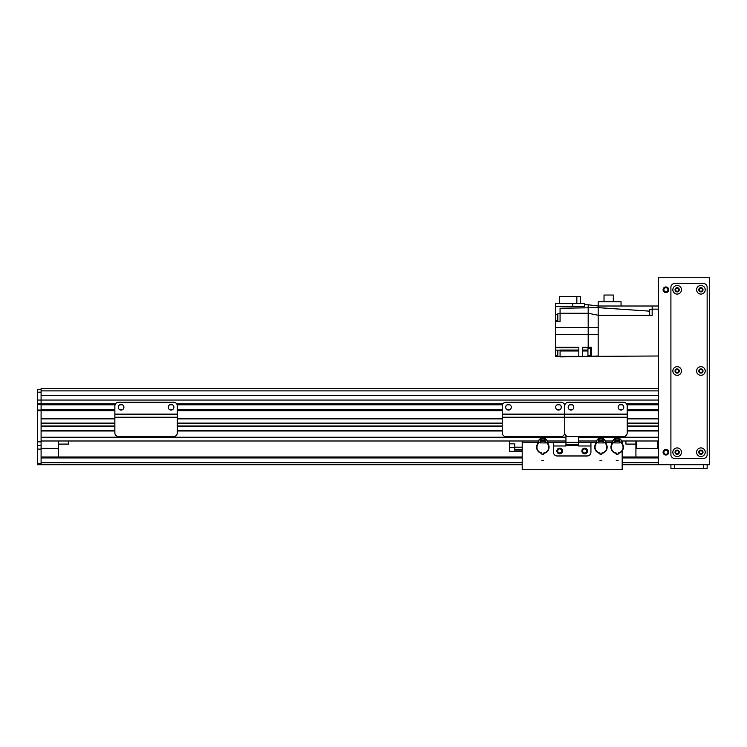 <?xml version="1.0" encoding="UTF-8"?>
<svg xmlns="http://www.w3.org/2000/svg" width="747" height="747" viewBox="0 0 747 747"><rect width="100%" height="100%" fill="white"/><g stroke="black" fill="none" stroke-linecap="round" stroke-linejoin="round"><path stroke-width="1.12" d="M658.415 390.896L41.094 390.896L41.094 388.496L658.415 388.496M626.5 403.8L658.415 403.8L658.415 400.056L41.094 400.056L41.094 395.452L658.415 395.452M627.209 418.488L658.415 418.488L658.415 410.673L627.209 410.673M627.209 425.986L658.415 425.986L658.415 423.484L627.209 423.484M578.439 437.228L658.415 437.228L658.415 430.982L627.209 430.982M114.861 418.488L41.094 418.488L41.094 410.047L37.35 410.047L37.35 404.426L115.197 404.426L41.094 404.426L41.094 400.056L41.094 403.8L115.561 403.8M177.002 404.426L502.582 404.426M564.387 404.426L565.068 404.426M626.864 404.426L658.415 404.426M565.946 437.228L41.094 437.228L41.094 430.982L114.861 430.982M114.861 425.986L41.094 425.986L41.094 423.484L114.861 423.484M41.094 440.982L538.55 440.982M547.178 440.982L565.946 440.982M578.439 440.982L596.62 440.982M605.238 440.982L612.867 440.982M621.485 440.982L658.415 440.982M41.094 430.608L114.861 430.608M177.338 430.608L502.245 430.608M627.209 430.608L658.415 430.608M41.094 426.36L114.861 426.36M177.338 426.36L502.245 426.36M627.209 426.36L658.415 426.36M41.094 423.11L114.861 423.11M177.338 423.11L502.245 423.11M627.209 423.11L658.415 423.11M41.094 418.862L114.861 418.862M177.338 418.862L502.245 418.862M627.209 418.862L658.415 418.862M37.35 404.426L37.35 403.8L41.094 403.8L41.094 410.047L114.861 410.047M177.338 410.047L502.245 410.047M627.209 410.047L658.415 410.047M565.946 435.622L565.946 442.233L590.933 442.233L590.933 452.224A3.744 3.744 0 0 1 587.189 455.978L557.197 455.978L587.189 455.978A3.744 3.744 0 0 0 590.933 452.224L590.933 445.978L578.439 445.978L578.439 436.603M553.443 442.233L553.443 452.224A3.744 3.744 0 0 0 557.197 455.978A3.744 3.744 0 0 1 553.443 452.224L553.443 445.978L565.946 445.978L565.946 442.233L547.616 442.233M581.876 450.973A2.811 2.811 0 0 1 586.096 448.545A2.811 2.811 0 0 1 586.096 453.41A2.811 2.811 0 0 1 581.876 450.973M556.879 450.973A2.811 2.811 0 0 1 561.1 448.545A2.811 2.811 0 0 1 561.1 453.41A2.811 2.811 0 0 1 556.879 450.973M578.439 444.857L565.946 444.857M502.245 405.995A3.744 3.744 0 0 1 505.99 402.241L560.978 402.241A3.744 3.744 0 0 1 564.723 405.995A3.744 3.744 0 0 1 568.476 402.241L623.456 402.241A3.744 3.744 0 0 1 627.209 405.995L627.209 414.109L564.723 414.109L564.723 405.995L564.723 414.109L502.245 414.109L502.245 405.995M627.209 417.237L564.723 417.237L564.723 432.858L564.723 414.734L627.209 414.734L627.209 432.858A3.744 3.744 0 0 1 623.456 436.603L568.476 436.603A3.744 3.744 0 0 1 564.723 432.858A3.744 3.744 180 0 1 560.978 436.603L505.99 436.603A3.744 3.744 180 0 1 502.245 432.858L502.245 414.109M511.303 407.236A2.811 2.811 0 0 1 507.082 409.673A2.811 2.811 0 0 1 507.082 404.809A2.811 2.811 0 0 1 511.303 407.236M561.286 407.236A2.811 2.811 0 0 1 557.066 409.673A2.811 2.811 0 0 1 557.066 404.809A2.811 2.811 0 0 1 561.286 407.236M502.245 417.237L564.723 417.237L564.723 414.734L502.245 414.734M564.723 414.734L564.723 414.109L564.723 414.734L627.209 414.734L627.209 414.109M37.35 464.727L41.094 464.727L41.094 463.476L37.35 463.476L37.35 464.727M41.094 390.896L41.094 395.452M114.861 410.673L41.094 410.673L41.094 410.047L37.35 410.047L37.35 410.673L41.094 410.673L41.094 463.476M37.35 463.476L37.35 410.673M37.35 403.8L37.35 389.374L41.094 389.374M41.094 400.056L37.35 400.056M37.35 393.37L37.35 395.583M41.094 392.184L37.35 392.184M636.547 448.349L657.911 448.48L636.547 448.349L636.547 440.982M657.79 440.982L657.79 448.349M657.911 448.48L658.415 448.48M635.921 440.982L635.921 448.48L636.425 448.48M635.921 456.977L635.921 448.48M41.094 448.48L58.593 448.48L41.094 448.349M58.593 448.48L58.593 456.977M58.593 440.982L58.593 448.349M635.921 444.101L625.921 444.101L625.921 440.982M45.446 464.727L56.744 464.727M642.765 464.727L658.415 464.727L658.415 277.277L709.65 277.277L709.65 464.727L622.176 464.727M41.094 464.727L522.209 464.727M41.094 456.977L522.209 456.977M622.176 456.977L658.415 456.977M619.3 440.506L620.281 442.243M614.071 442.243L615.052 440.506M619.608 438.881A10128.573 62.206 -18 0 0 619.777 438.788A2.811 2.811 -126.1 0 1 621.271 440.394L619.608 438.881L619.3 439.451A5.574 5.574 0 0 0 615.052 439.451L614.753 438.872L613.1 440.356A2.811 2.811 126.3 0 1 614.585 438.778A10406.13 67.902 17.8 0 0 614.753 438.872M619.366 442.915L619.749 441.953A5.873 5.873 0 0 1 618.114 453.027L618.114 454.204L616.238 454.204L616.238 453.364A6.209 6.209 0 0 1 610.971 447.229L613.203 440.45M611.401 445.035L611.335 445.016A6.247 6.247 0 0 0 610.934 447.229L611.307 447.229M623.054 447.229L623.39 447.229A6.209 6.209 0 0 1 618.114 453.364L618.114 454.204M619.674 440.861L619.674 441.841A5.939 5.939 0 0 0 619.366 441.71M614.986 441.71A5.939 5.939 0 0 0 614.678 441.841L614.678 440.87M623.428 447.229L623.287 445.94A6.247 6.247 0 0 1 623.428 447.229M619.3 440.711A10 10 0 0 0 615.052 440.711L615.052 441.346A9.375 9.375 0 0 1 619.3 441.346L619.3 439.451M615.052 439.451L615.052 440.711M621.168 440.487L623.241 445.959M615.052 438.76L615.052 438.778A6.2 6.2 0 0 1 619.3 438.778M621.271 440.394L623.287 445.94M619.777 438.788A6.378 6.378 0 0 0 614.585 438.778M611.335 445.016L613.1 440.356M616.238 454.204L616.238 453.027A5.873 5.873 0 0 1 614.604 441.953L614.986 442.915M619.749 441.953L619.749 442.915L614.604 442.915L614.604 441.953M619.366 442.411L619.366 440.879A6.714 6.714 0 0 0 619.3 440.861M615.052 440.861A6.714 6.714 0 0 0 614.986 440.879L614.986 442.411M603.053 440.506L604.034 442.243M597.833 442.243L598.805 440.506M603.361 438.881A10128.573 62.206 -18 0 0 603.529 438.788A2.811 2.811 -126.1 0 1 605.023 440.394L603.361 438.881L603.053 439.451A5.574 5.574 0 0 0 598.805 439.451L598.515 438.872L596.853 440.356A2.811 2.811 126.3 0 1 598.347 438.778A10406.13 67.902 17.8 0 0 598.515 438.872M603.118 442.915L603.511 441.953A5.873 5.873 0 0 1 601.867 453.027L601.867 454.204L600 454.204L600 453.364A6.209 6.209 0 0 1 594.724 447.229L596.956 440.45M595.154 445.035L595.088 445.016A6.247 6.247 0 0 0 594.687 447.229L595.06 447.229M606.807 447.229L607.143 447.229A6.209 6.209 0 0 1 601.867 453.364L601.867 454.204M603.436 440.861L603.436 441.841A5.939 5.939 0 0 0 603.118 441.71M598.749 441.71A5.939 5.939 0 0 0 598.431 441.841L598.431 440.87M607.18 447.229L607.05 445.94A6.247 6.247 0 0 1 607.18 447.229M603.053 440.711A10 10 0 0 0 598.805 440.711L598.805 441.346A9.375 9.375 0 0 1 603.053 441.346L603.053 439.451M598.805 439.451L598.805 440.711M604.921 440.487L606.994 445.959M598.805 438.76L598.805 438.778A6.2 6.2 0 0 1 603.053 438.778M605.023 440.394L607.05 445.94M603.529 438.788A6.378 6.378 0 0 0 598.347 438.778M595.088 445.016L596.853 440.356M600 454.204L600 453.027A5.873 5.873 0 0 1 598.356 441.953L598.749 442.915M603.511 441.953L603.511 442.915L598.356 442.915L598.356 441.953M603.118 442.411L603.118 440.879A6.714 6.714 0 0 0 603.053 440.861M598.805 440.861A6.714 6.714 0 0 0 598.749 440.879L598.749 442.411M545.011 440.525L545.973 442.271M539.764 442.215L540.763 440.487M545.329 438.9A10128.573 62.206 -17.5 0 0 545.497 438.806A2.811 2.811 -125.6 0 1 546.981 440.431L545.329 438.9L545.021 439.469A5.574 5.574 0 0 0 540.772 439.432L540.483 438.853L538.811 440.319A2.811 2.811 126.8 0 1 540.314 438.76A10406.13 67.902 18.3 0 0 540.483 438.853M545.049 442.934L545.45 441.972A5.873 5.873 0 0 1 543.713 453.037L543.695 454.213L541.827 454.195L541.827 453.354A6.209 6.209 0 0 1 536.617 447.173L538.914 440.413M537.065 444.988L537 444.96A6.247 6.247 0 0 0 536.579 447.173L536.953 447.173M548.7 447.285L549.036 447.285A6.209 6.209 0 0 1 543.704 453.373L543.695 454.213M545.385 440.889L545.375 441.869A5.939 5.939 0 0 0 545.058 441.729M540.688 441.692A5.939 5.939 0 0 0 540.37 441.822L540.38 440.842M549.073 447.285L548.952 445.996A6.247 6.247 0 0 1 549.073 447.285M545.011 440.73A10 10 0 0 0 540.763 440.693L540.753 441.328A9.375 9.375 0 0 1 545.002 441.365L545.021 439.469M540.772 439.432L540.763 440.693M546.879 440.525L548.896 446.015M546.981 440.431L548.952 445.996M545.497 438.806A6.378 6.378 0 0 0 540.314 438.76M537 444.96L538.811 440.319M541.827 454.195L541.836 453.018A5.873 5.873 0 0 1 540.296 441.925L540.679 442.896M545.45 441.972L545.441 442.943L540.286 442.896L540.296 441.925M545.058 442.439L545.067 440.898A6.714 6.714 0 0 0 545.011 440.879M540.763 440.833A6.714 6.714 0 0 0 540.697 440.861L540.679 442.392M68.593 440.982L68.593 444.101L58.593 444.101M652.168 313.497L652.168 315.495L649.666 315.477L649.666 311.163L598.179 307.643L598.179 315.262L652.168 315.636L652.168 306.018L598.179 306.018L598.179 307.633L598.179 306.018L588.188 304.767L588.188 327.447L555.451 327.447L555.451 334.581L588.188 334.581L588.188 347.262L582.567 347.262L582.567 356.384L578.813 356.384L578.813 347.262L555.451 347.262L555.451 350.128L560.073 350.128L555.451 350.128L555.451 356.627L557.822 356.627M658.415 356.002L588.188 356.384L598.179 356.002L591.307 356.263L591.307 347.262L588.188 347.262M557.822 356.384L555.451 356.384M578.813 350.054L560.073 350.054L560.073 356.879L598.179 356.506L598.179 327.447L598.179 334.581L588.188 334.581L588.188 327.447L598.179 327.447L598.179 315.262L649.666 315.271M560.073 356.384L578.813 356.384M555.451 347.262L555.451 334.581M555.451 327.447L555.451 303.525L584.686 303.525L584.686 306.643L572.716 306.643L572.716 303.525M598.179 315.253L588.188 313.264L560.073 313.273L560.073 321.387L555.451 321.387M658.415 306.018L652.168 306.018M584.686 304.767L588.188 304.767M598.179 307.633L560.073 308.259L560.073 313.273M560.073 313.768L557.822 313.768L557.822 321.266L560.073 321.266M557.822 314.702L555.693 314.702L555.693 320.332L557.822 320.332M555.451 306.643L572.716 306.643M580.559 303.525L580.559 296.652L576.852 296.652L576.852 303.525M576.852 296.652L559.568 296.652L559.568 303.525M598.179 306.018L598.179 301.769L621.056 301.769L621.056 306.018M604.024 301.769L604.024 295.028L613.334 295.028L613.334 301.769M649.666 311.704L649.666 309.267L652.168 309.314M649.666 314.113L649.666 315.477M591.307 356.263L582.567 356.384M591.307 348.447L590.438 348.447L590.438 355.815L591.307 355.815M590.438 348.634L587.936 348.634L587.936 355.628L590.438 355.628M557.822 350.128L557.822 356.674L560.073 356.674M555.693 350.128L555.693 355.74L557.822 355.74M557.673 450.973A2.026 2.026 0 0 0 560.708 452.729A2.026 2.026 0 0 0 560.708 449.227A2.026 2.026 0 0 0 557.673 450.973M582.66 450.973A2.026 2.026 0 0 0 585.704 452.729A2.026 2.026 0 0 0 585.704 449.227A2.026 2.026 0 0 0 582.66 450.973M622.176 440.982L621.943 442.233M612.391 442.233L605.696 442.233M596.143 442.233L590.933 442.233M538.064 442.233L522.209 442.233L522.209 440.982M622.176 450.908L622.176 469.723L522.209 469.723L522.209 442.233M622.176 442.233L622.176 442.878M514.711 447.182L514.711 451.356L509.706 451.356L509.706 443.858L514.711 443.858L514.711 447.182L522.209 447.182M514.711 451.356L522.209 451.356M509.706 443.858L509.706 440.982M607.834 414.734L601.587 414.734M590.345 414.734L584.098 414.734M581.259 414.734L578.187 414.734M571.259 414.734L568.187 414.734M623.745 414.734L620.673 414.734M613.745 414.734L610.673 414.734M573.78 407.236A2.811 2.811 0 0 1 569.569 409.673A2.811 2.811 0 0 1 569.569 404.809A2.811 2.811 0 0 1 573.78 407.236M623.773 407.236A2.811 2.811 0 0 1 619.552 409.673A2.811 2.811 0 0 1 619.552 404.809A2.811 2.811 0 0 1 623.773 407.236M157.972 414.734L151.725 414.734M140.473 414.734L134.227 414.734M131.388 414.734L128.316 414.734M121.397 414.734L118.325 414.734M173.874 414.734L170.802 414.734M163.882 414.734L160.81 414.734M114.861 405.995A3.744 3.744 0 0 1 118.605 402.241L173.593 402.241A3.744 3.744 0 0 1 177.338 405.995L177.338 414.109L114.861 414.109L114.861 405.995M177.338 414.109L177.338 414.734L114.861 414.734L177.338 414.734L177.338 432.858A3.744 3.744 0 0 1 173.593 436.603L118.605 436.603A3.744 3.744 0 0 1 114.861 432.858L114.861 414.109M123.918 407.236A2.811 2.811 0 0 1 119.697 409.673A2.811 2.811 0 0 1 119.697 404.809A2.811 2.811 0 0 1 123.918 407.236M173.902 407.236A2.811 2.811 0 0 1 169.681 409.673A2.811 2.811 0 0 1 169.681 404.809A2.811 2.811 0 0 1 173.902 407.236M665.913 450.198A2.026 2.026 0 0 1 667.669 453.242A2.026 2.026 0 0 1 664.158 453.242A2.026 2.026 0 0 1 665.913 450.198M665.913 287.754A2.026 2.026 0 0 1 667.669 290.788A2.026 2.026 0 0 1 664.158 290.788A2.026 2.026 0 0 1 665.913 287.754M670.909 464.727L670.909 468.472L707.148 468.472L707.148 464.727L707.148 468.472M677.156 450.693A1.541 1.541 0 0 1 678.491 452.99A1.541 1.541 0 0 1 675.83 452.99A1.541 1.541 0 0 1 677.156 450.693M677.156 288.239A1.541 1.541 0 0 1 678.491 290.546A1.541 1.541 0 0 1 675.83 290.546A1.541 1.541 0 0 1 677.156 288.239M677.156 369.466A1.541 1.541 0 0 1 678.491 371.773A1.541 1.541 0 0 1 675.83 371.773A1.541 1.541 0 0 1 677.156 369.466M700.901 369.466A1.541 1.541 0 0 1 702.236 371.773A1.541 1.541 0 0 1 699.575 371.773A1.541 1.541 0 0 1 700.901 369.466M700.901 288.239A1.541 1.541 0 0 1 702.236 290.546A1.541 1.541 0 0 1 699.575 290.546A1.541 1.541 0 0 1 700.901 288.239M700.901 450.693A1.541 1.541 0 0 1 702.236 452.99A1.541 1.541 0 0 1 699.575 452.99A1.541 1.541 0 0 1 700.901 450.693M665.913 286.96A2.811 2.811 0 0 1 668.35 291.181A2.811 2.811 0 0 1 663.476 291.181A2.811 2.811 0 0 1 665.913 286.96M665.913 449.414A2.811 2.811 0 0 1 668.35 453.634A2.811 2.811 0 0 1 663.476 453.634A2.811 2.811 0 0 1 665.913 449.414M677.156 373.127A2.129 2.129 0 0 0 678.995 369.942A2.129 2.129 0 0 0 675.316 369.942A2.129 2.129 0 0 0 677.156 373.127M677.156 375.311A4.314 4.314 0 0 1 673.43 368.841A4.314 4.314 0 0 1 680.89 368.841A4.314 4.314 0 0 1 677.156 375.311M700.901 291.9A2.129 2.129 0 0 0 702.74 288.715A2.129 2.129 0 0 0 699.061 288.715A2.129 2.129 0 0 0 700.901 291.9M700.901 294.085A4.314 4.314 0 0 1 697.166 287.623A4.314 4.314 0 0 1 704.636 287.623A4.314 4.314 0 0 1 700.901 294.085M677.156 454.353A2.129 2.129 0 0 0 678.995 451.16A2.129 2.129 0 0 0 675.316 451.16A2.129 2.129 0 0 0 677.156 454.353M677.156 456.538A4.314 4.314 0 0 1 673.43 450.067A4.314 4.314 0 0 1 680.89 450.067A4.314 4.314 0 0 1 677.156 456.538M677.156 291.9A2.129 2.129 0 0 0 678.995 288.715A2.129 2.129 0 0 0 675.316 288.715A2.129 2.129 0 0 0 677.156 291.9M677.156 294.085A4.314 4.314 0 0 1 673.43 287.623A4.314 4.314 0 0 1 680.89 287.623A4.314 4.314 0 0 1 677.156 294.085M700.901 454.353A2.129 2.129 0 0 0 702.74 451.16A2.129 2.129 0 0 0 699.061 451.16A2.129 2.129 0 0 0 700.901 454.353M700.901 456.538A4.314 4.314 0 0 1 697.166 450.067A4.314 4.314 0 0 1 704.636 450.067A4.314 4.314 0 0 1 700.901 456.538M700.901 373.127A2.129 2.129 0 0 0 702.74 369.942A2.129 2.129 0 0 0 699.061 369.942A2.129 2.129 0 0 0 700.901 373.127M700.901 375.311A4.314 4.314 0 0 1 697.166 368.841A4.314 4.314 0 0 1 704.636 368.841A4.314 4.314 0 0 1 700.901 375.311M670.909 454.727A3.744 3.744 0 0 0 674.662 458.471L703.403 458.471A3.744 3.744 0 0 0 707.148 454.727L707.148 287.278A3.744 3.744 0 0 0 703.403 283.524L674.662 283.524A3.744 3.744 0 0 0 670.909 287.278L670.909 454.727M41.094 404.426L115.197 404.426M176.637 403.8L502.946 403.8M564.022 403.8L565.432 403.8M41.094 395.294L658.415 395.294M177.338 430.982L502.245 430.982M177.338 425.986L502.245 425.986M177.338 423.484L502.245 423.484M177.338 418.488L502.245 418.488M177.338 410.673L502.245 410.673M41.094 409.683L114.861 409.683M119.716 409.683L122.499 409.683M169.7 409.683L172.482 409.683M177.338 409.683L502.245 409.683M507.101 409.683L509.884 409.683M557.085 409.683L559.867 409.683M569.578 409.683L572.37 409.683M619.562 409.683L622.354 409.683M627.209 409.683L658.415 409.683M41.094 404.799L115.057 404.799M119.716 404.799L122.499 404.799M169.7 404.799L172.482 404.799M177.142 404.799L502.442 404.799M507.101 404.799L509.884 404.799M557.085 404.799L559.867 404.799M569.578 404.799L572.37 404.799M619.562 404.799L622.354 404.799M627.013 404.799L658.415 404.799M578.439 445.483L565.946 445.483M41.094 449.115L37.35 449.115M37.35 441.85L41.094 441.85M41.094 445.483L37.35 445.483M41.094 462.682L522.209 462.682M622.176 462.682L658.415 462.682M41.094 457.958L522.209 457.958M622.176 457.958L658.415 457.958M540.781 438.76A6.2 6.2 0 0 1 545.03 438.797M555.451 347.682L578.813 347.682M560.073 350.987L578.813 350.987M658.415 309.146L652.168 309.146M591.307 347.682L582.567 347.682M587.936 350.054L582.567 350.054M582.567 350.987L587.936 350.987M509.706 447.602L514.711 447.602M514.711 449.498L522.209 449.498M522.209 450.011L514.711 450.011M177.338 417.237L114.861 417.237M674.662 464.727L674.662 468.472M703.403 464.727L703.403 468.472M616.238 460.544L618.114 460.544M600 460.544L601.867 460.544M541.771 460.535L543.639 460.554M652.168 315.636L598.179 315.262"/></g></svg>
